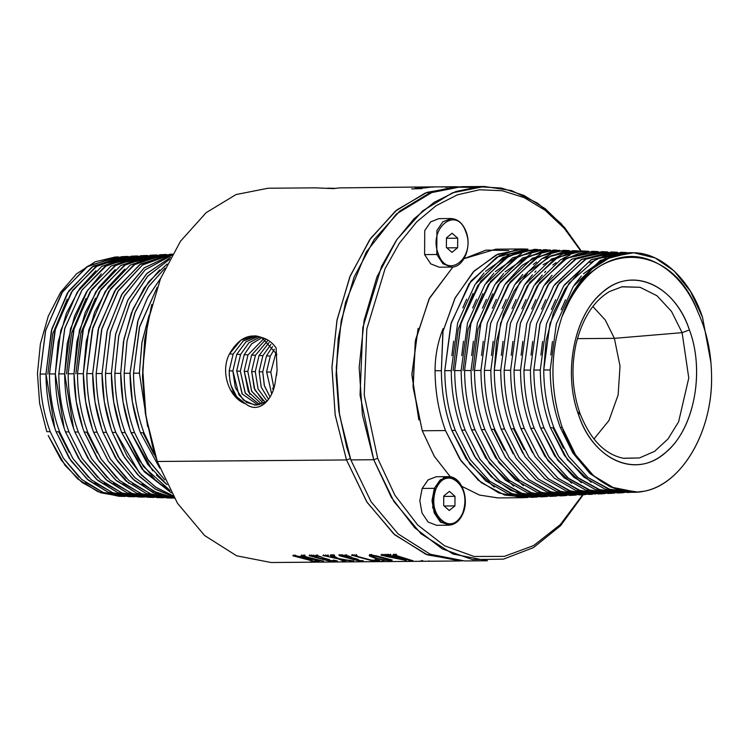 <?xml version="1.0" encoding="UTF-8"?>
<svg xmlns="http://www.w3.org/2000/svg" width="749" height="749" viewBox="0 0 749 749"><rect width="100%" height="100%" fill="white"/><g stroke="black" fill="none" stroke-linecap="round" stroke-linejoin="round"><path stroke-width="1.12" d="M85.32 482.365L103.456 492.57L122.34 496.39L118.763 496.259L97.782 491.606L77.718 478.929L61.193 460.083L48.217 435.534L65.097 465.457L82.072 482.478L100.9 492.814L120.58 496.297M123.51 256.635L93.222 266.204L68.833 290.884L51.915 328.755L45.989 373.826L54.771 428.044M122.34 496.39L125.355 496.409L103.072 492.421L81.678 479.407L63.422 458.238L50.211 431.686L46.775 431.649L50.211 431.686L63.44 458.266L79.085 477.085M46.775 431.649L39.622 403.439L37.45 373.536L40.399 343.828L48.273 316.181L60.575 292.353L76.548 273.844L95.16 261.804L115.252 257.019L118.511 256.954L115.458 257.01M123.37 257.207L120.327 257.001L123.37 257.207M45.989 374.069L40.128 374.023L45.698 330.187L62.738 291.398L88.223 265.876L118.707 256.926L115.692 256.991L86.463 267L61.661 293.046L45.502 330.899L40.128 374.023L45.989 374.069M47.824 374.088L52.804 333.726L67.213 299.188M120.495 256.973L123.51 257.179L120.495 256.973M55.913 431.265L69.133 458.07L87.024 479.06L108.137 492.262L130.157 496.624M69.142 452.405L58.647 431.78M94.767 482.618L112.987 492.879L131.955 496.718L128.369 496.596L107.94 492.177L88.345 480.193L70.986 460.832L56.091 431.752L59.583 431.798C52.926 413.598 49.556 394.302 49.462 373.929L55.332 373.985L49.462 373.929L55.501 328.343L72.737 290.163L97.567 265.521L128.313 256.448L125.298 256.514L95.797 266.663L71.352 292.26L54.855 330.721L49.462 373.929C49.537 394.255 52.907 413.542 59.583 431.798L56.091 431.752C49.434 413.579 46.064 394.274 45.989 373.826L51.381 330.74L67.344 293.168L91.884 267.075L121.722 256.692L125.298 256.514M50.211 431.686C43.573 413.542 40.221 394.32 40.128 374.023C40.193 394.274 43.554 413.495 50.211 431.686M133.116 256.149L107.819 262.777M95.909 270.726L79.722 288.384L66.371 313.325L58.179 342.012L55.323 373.742L64.161 428.185M131.955 496.718L134.97 496.737L112.612 492.73L91.153 479.678L72.831 458.435L59.583 431.798L72.831 458.425L88.494 477.291M65.275 431.368L78.551 458.266L96.499 479.323L117.677 492.57L139.773 496.952M104.214 482.871L122.508 493.179L141.561 497.046L137.985 496.924L117.49 492.496L97.838 480.474L80.424 461.066L65.463 431.864C58.787 413.635 55.407 394.255 55.323 373.742L60.744 330.496L77.259 292.035L101.77 266.372L131.318 256.205L134.904 256.027L104.916 266.466L81.791 290.34L64.657 328.848L58.806 373.845C58.881 394.236 62.261 413.588 68.955 431.901L65.463 431.864L68.955 431.901L82.212 458.585L97.894 477.497M141.561 497.046L144.576 497.074L121.918 492.954L100.478 479.819L82.193 458.547L68.955 431.901C62.279 413.645 58.899 394.292 58.806 373.845L64.667 373.891L58.806 373.845L64.854 328.099L82.156 289.797L107.07 265.071L137.919 255.961L134.904 256.027M66.502 373.91L71.52 333.277L86.032 298.505M142.722 255.662L117.265 262.356M101.274 273.909L86.556 291.857L74.628 315.947L67.213 343.576L64.667 373.657L73.542 428.325M74.647 431.471L87.961 458.463L105.965 479.594L127.218 492.879L149.388 497.289M113.661 483.114L132.517 493.666L151.176 497.373L147.6 497.252L127.04 492.805L107.332 480.764L89.861 461.29L74.834 431.976C68.131 413.682 64.742 394.246 64.667 373.657L70.528 328.699L87.642 290.2L110.964 266.129L140.924 255.718L144.51 255.54L114.728 265.811L90.011 291.801L73.552 330.346L68.15 373.76C68.215 394.217 71.614 413.635 78.327 432.014L74.834 431.976L78.327 432.014L91.603 458.744L107.294 477.693M151.176 497.373L154.191 497.402L131.45 493.263L109.944 480.081L91.603 458.744L78.327 432.014C71.632 413.691 68.234 394.274 68.15 373.76L74.011 373.807L68.15 373.76L74.217 327.865L91.575 289.432L116.572 264.622L147.525 255.475L144.51 255.54M75.846 373.826L80.883 333.062L95.441 298.158M623.187 458.248L639.431 457.957L654.598 451.357L667.996 438.98L678.631 421.753L688.771 378.002L682.114 332.668L614.386 338.342L620.022 366.149L618.122 394.966L608.974 420.517L593.938 439.008L608.974 420.517L618.122 394.966L620.022 366.149L614.386 338.342L605.267 320.02L592.871 306.5L605.267 320.02L614.386 338.342L577.385 338.642L614.386 338.342L682.114 332.668L671.488 311.387L657.013 295.78L640.067 287.298L621.651 286.83M152.328 255.175L126.731 261.925M115.234 269.565L98.802 287.307L85.236 312.502L76.913 341.469L74.011 373.564L76.276 401.67L82.914 428.456M97.379 452.986L86.762 432.117M84.019 431.574L97.379 458.66L115.44 479.856L136.758 493.198L158.994 497.617M123.108 483.367L141.992 493.956L160.792 497.701L157.206 497.579L136.833 493.226L116.357 480.652L99.065 461.197L84.206 432.079L87.699 432.126L84.206 432.079C77.484 413.729 74.085 394.227 74.011 373.564L79.45 330.103L95.938 291.558L120.701 265.521L150.53 255.24L154.116 255.053L124.203 265.38L99.364 291.539L82.914 330.112L77.484 373.676C77.559 394.199 80.958 413.682 87.699 432.126L100.984 458.894L116.694 477.89M160.792 497.701L163.806 497.729L140.962 493.572L119.4 480.334L101.012 458.931L87.699 432.126C80.976 413.738 77.578 394.255 77.484 373.676L83.354 373.723L77.484 373.676L83.579 327.631L100.993 289.067L126.075 264.172L157.131 254.988L154.116 255.053M579.838 412.971C590.128 439.391 604.715 454.503 623.589 458.322L639.431 457.957L654.598 451.357L667.996 438.98L678.631 421.753L688.771 378.002L682.114 332.668L689.408 329.935L682.114 332.668L671.488 311.387L657.013 295.78L640.067 287.298L622.204 286.717L609.499 291.548C593.526 301.117 582.385 318.54 576.075 343.819C570.953 367.609 572.208 390.66 579.838 412.971L578.612 414.918C593.433 459.324 633.972 478.265 663.174 454.428C693.171 432.847 705.755 373.171 689.408 329.935C674.587 285.538 634.047 266.597 604.846 290.434C574.839 312.005 562.265 371.691 578.612 414.918L579.838 412.971L578.359 412.25M161.934 254.688L136.215 261.485M124.793 269.06L108.287 286.858L94.636 312.146L86.266 341.235L83.345 373.479L85.629 401.689L92.296 428.587M562.237 427.482C549.925 390.454 549.86 353.491 562.031 316.593C588.031 239.605 670.533 237.124 697.993 312.296C706.682 331.18 711.194 352.067 711.55 374.959C712.945 431.255 682.386 483.882 644.215 491.222C612.401 498.235 576.412 470.26 562.237 427.482L560.336 427.529L562.237 427.482L575.569 454.84L593.508 475.709L614.639 488.432L637.296 492.009L644.215 491.222C681.843 484.537 713.17 430.909 711.55 374.959C711.166 351.946 706.653 331.058 697.993 312.296C683.378 274.555 651.705 251.898 622.831 257.216C596.616 261.981 576.346 281.774 562.031 316.593C575.129 276.943 604.228 251.271 633.495 252.75C660.178 252.656 689.876 278.141 702.534 317.342L690.419 291.267L674.091 270.913L655.178 257.965L633.673 252.759L611.006 256.916L592.056 268.844L574.698 289.563L562.031 316.593C549.822 353.491 549.888 390.454 562.237 427.482M689.408 329.935C675.195 285.116 630.499 263.994 600.146 294.432C572.245 319.308 563.838 376.71 578.612 414.918C592.815 459.736 637.511 480.867 667.874 450.421C695.765 425.554 704.172 368.152 689.408 329.935M93.391 431.677L108.352 461.206L128.987 483.489M132.554 483.611L151.467 494.246L170.398 498.029L166.821 497.907L146.364 493.535L125.907 480.98L108.53 461.459L93.578 432.192L97.07 432.229L93.578 432.192C86.837 413.776 83.429 394.208 83.345 373.479L88.813 329.86L105.291 291.286L130.186 265.09L160.136 254.754L163.722 254.576L133.687 264.94L108.736 291.258L92.277 329.869L86.828 373.582C86.893 394.18 90.311 413.729 97.07 432.229L110.365 459.043L126.094 478.096M170.398 498.029L173.412 498.057L150.483 493.872L128.856 480.596L110.421 459.118L97.07 432.229C90.329 413.785 86.921 394.236 86.828 373.582L92.689 373.639L86.828 373.582L92.942 327.388L110.421 288.702L135.578 263.723L166.737 254.501L163.722 254.576M550.215 369.763C550.309 390.163 553.689 409.422 560.336 427.529C553.68 409.413 550.309 390.154 550.215 369.763L556.329 323.933L573.322 286.39L600.352 260.371L630.808 252.656M635.995 492.056L610.22 486.906L590.006 473.565L572.948 453.108L560.336 427.529M171.54 254.211L140.728 263.957L115.936 289.058L98.728 327.566L92.689 373.395L94.973 401.717L101.677 428.709M581.102 269.64L565.195 288.861L553.371 313.073L546.133 340.598L543.746 369.95C543.858 390.332 547.238 409.591 553.886 427.707L568.613 456.487L588.087 477.628L608.319 488.975L630.892 492.327L634.038 492.084L610.201 489.603L587.946 477.516L568.753 456.684L553.886 427.707C547.238 409.6 543.858 390.351 543.746 369.95L550.215 369.997L543.746 369.95L549.991 323.502L569.006 283.262L596.27 258.939L627.194 252.628L624.057 252.422L606.952 254.623L589.819 262.777M632.034 252.731L606.718 257.197L583.443 273.778M581.402 275.988L574.268 285.013M565.551 299.778L561.123 309.73M552.453 341.469L550.796 355.026M630.892 492.327L627.568 492.496L605.164 489.209L583.799 477.047L564.484 455.532L550.468 427.791C543.802 409.609 540.413 390.285 540.319 369.828L546.489 323.746L563.576 286.071L590.952 259.894L621.164 252.329M553.886 427.707L550.468 427.791L553.886 427.707M710.988 362.909L702.534 317.342M102.763 431.78L115.543 458.014L132.667 478.845L153.021 492.617L174.32 498.132L154.36 493.207L134.483 480.484L117.518 461.028L102.95 432.304C96.19 413.832 92.764 394.189 92.689 373.395L98.175 329.607L114.663 290.996L139.67 264.65L169.742 254.267L172.364 254.136L142.525 264.94L117.771 291.501L101.564 329.897L96.172 373.498C96.237 394.161 99.664 413.776 106.442 432.342L102.95 432.304L106.442 432.342L119.746 459.184L135.485 478.293M142.001 483.863L158.105 493.404L174.161 497.87L153.639 491.307L134.464 477.3L118.323 456.927L106.442 432.342C99.683 413.832 96.256 394.217 96.172 373.498L102.033 373.545L96.172 373.498L101.948 328.474L118.445 290.443L142.357 265.062L172.364 254.145M564.456 284.798L591.495 259.585L622.447 252.394M540.319 369.828C540.422 390.304 543.802 409.628 550.468 427.791L567.62 459.97L591.045 482.29M112.125 431.883L112.322 432.407C105.534 413.879 102.107 394.18 102.033 373.311L106.985 331.573L121.497 294.872L144.314 267.739L172.083 254.641L144.126 267.899L122.246 293.617L107.285 330.365L102.033 373.311L104.326 401.736L111.049 428.831M624.376 492.57L600.305 490.005L577.648 477.516L558.398 456.253L544.027 427.969C537.361 409.806 533.971 390.491 533.85 370.015L540.319 370.062L533.85 370.015L540.113 323.418L559.194 283.038L586.551 258.63L617.588 252.301L614.452 252.095L585.194 259.36L557.855 284.929L539.87 324.28L533.85 370.015C533.962 390.472 537.351 409.787 544.027 427.969L540.609 428.063C533.915 409.815 530.517 390.426 530.423 369.894L536.593 323.737L553.661 286.015L581.177 259.622L611.54 252.001M563.417 448.202L552.996 427.726M621.286 492.814L617.953 492.982L595.436 489.659L573.949 477.403L554.644 455.86L540.609 428.063L544.027 427.969L558.932 457.04L578.621 478.283L598.573 489.425L621.286 492.814L624.413 492.57M555.655 299.712L551.33 309.431M542.566 341.46L540.9 355.101M112.322 432.407L123.145 455.27L137.601 474.623L154.874 488.825L173.525 496.793L155.783 489.378L139.473 476.551L124.634 457.695L112.322 432.407L115.814 432.454L112.322 432.407M171.68 255.353L145.231 269.752L124.128 296.286L110.262 332.331L105.506 373.414C105.581 394.143 109.017 413.822 115.814 432.454L127.227 456.3L141.383 474.988L156.457 487.693L172.897 495.698L155.53 487.075L139.342 472.778L115.814 432.454C109.036 413.879 105.6 394.199 105.506 373.414L110.412 331.723L124.4 295.799L145.1 269.874L171.68 255.353M111.367 373.461L105.506 373.414L111.367 373.461M554.653 284.573L581.786 259.285L612.832 252.067M530.423 369.894C530.526 390.444 533.915 409.834 540.609 428.063L557.827 460.354L581.336 482.759M121.497 431.986L121.694 432.519C114.887 413.925 111.442 394.161 111.367 373.217L115.552 334.681L127.789 300.246L147.085 273.282L170.529 257.431L146.626 273.741L128.032 299.778L115.702 334.017L111.367 373.217L113.679 401.754L120.43 428.943M614.77 493.057L590.624 490.483L567.892 477.946L548.577 456.609L534.159 428.231C527.474 410.012 524.075 390.632 523.963 370.081L530.423 370.137L523.963 370.081L530.245 323.334L549.391 282.822L576.833 258.33L607.973 251.964L604.836 251.767L575.082 259.276L547.875 284.966L530.142 323.69L523.954 370.081C524.066 390.613 527.474 409.993 534.159 428.231L549.223 457.555L569.09 478.892L588.836 489.874L611.68 493.301L614.807 493.057M611.68 493.301L608.347 493.469L585.709 490.118L564.1 477.759L544.813 456.188L530.741 428.325L534.159 428.231L530.741 428.325C524.028 410.021 520.63 390.566 520.527 369.969L526.716 323.671L543.783 285.893L571.553 259.266L601.934 251.673M545.759 299.666L541.518 309.178M532.679 341.432L531.004 355.176M121.694 432.519L141.964 469.024L171.306 492.87L144.248 471.767L121.694 432.519L125.186 432.566L121.694 432.519M160.895 484.36L170.004 490.464L143.49 466.58L125.186 432.566C118.379 413.925 114.934 394.18 114.85 373.33L120.711 373.377L114.85 373.33L118.801 335.683L130.073 302.577L147.544 276.325L169.508 259.332L147.862 275.978L129.708 303.326L118.66 336.301L114.85 373.33C114.915 394.124 118.361 413.869 125.186 432.566L138.49 459.446L154.275 478.677M520.527 369.969C520.63 390.585 524.038 410.04 530.741 428.325L548.025 460.747L571.637 483.217M159.631 269.958L144.042 288.187L131.337 313.063L123.435 341.769L120.711 373.133L123.023 401.773L129.802 429.065M605.164 493.544L580.943 490.951L558.136 478.377L538.765 456.965L524.3 428.503C517.568 410.059 514.16 390.613 514.067 370.156L520.527 370.203L514.067 370.156L520.368 323.25L539.58 282.607L567.115 258.021L598.357 251.636L595.221 251.439L578.874 253.387L563.295 260.184L537.22 285.978L520.499 322.8L514.067 370.156C514.179 390.753 517.587 410.199 524.3 428.503L538.746 456.937L557.836 478.124L578.621 490.155L602.074 493.788L605.192 493.544M602.074 493.788L598.741 493.947L575.99 490.586L554.26 478.124L534.973 456.516L520.883 428.587L524.3 428.503L520.883 428.587C514.151 410.227 510.734 390.706 510.64 370.034L516.847 323.568L533.962 285.697L560.767 259.575L592.281 251.336M552.05 275.239L544.841 284.358M535.863 299.609L531.706 308.953M522.793 341.404L521.107 355.241M130.869 432.089L152.702 470.84M156.447 475.053L167.046 484.697L147.74 464.464L131.066 432.632C124.24 413.982 120.786 394.143 120.711 373.133L123.941 339.054L133.022 308.888L148.555 281.914L167.074 264.051M165.126 268.095L148.489 286.67L134.82 312.998L127.021 341.151L124.194 373.236C124.259 394.105 127.714 413.916 134.558 432.669L131.066 432.632L134.558 432.669L148.442 460.466L164.761 479.884L147.3 458.706L134.558 432.669C127.733 413.982 124.278 394.171 124.194 373.236L127.049 340.964L135.307 311.734L148.761 286.268L165.126 268.095M130.054 373.292L124.194 373.236L130.054 373.292M510.64 370.034C510.734 390.725 514.151 410.237 520.883 428.587L532.502 452.668M140.241 432.192L140.438 432.744C133.594 414.028 130.129 394.133 130.054 373.049L137.647 321.63L147.394 298.046L160.698 278.197L147.834 297.222L138.116 320.141L130.054 373.049L132.376 401.782L139.174 429.177M153.845 454.137L142.993 432.772M595.558 494.022L571.253 491.428L548.38 478.808L528.944 457.33L514.441 428.765C507.682 410.255 504.264 390.744 504.171 370.221L510.64 370.268L504.171 370.221L510.5 323.165L529.777 282.382L557.406 257.722L572.779 252.207L588.742 251.308L585.606 251.112L569.418 253.003L553.97 259.65L527.38 285.8L510.462 323.268L504.171 370.221C504.283 390.884 507.7 410.405 514.441 428.765L528.934 457.311L548.081 478.564L568.968 490.642L592.468 494.265L589.135 494.434L566.469 491.11L544.729 478.733L524.983 456.618L511.024 428.859L514.441 428.765L511.024 428.859C504.264 410.424 500.838 390.847 500.744 370.1L507.082 323.128L524.487 284.985L551.77 258.854L582.685 251.009M570.167 255.034L562.668 258.499M556.048 262.618L552.828 265.015M545.749 271.307L544.598 272.477M542.267 274.986L535.039 284.133M525.967 299.553L521.875 308.757M512.915 341.385L511.211 355.307M140.438 432.744L159.762 468.134L140.438 432.744L143.93 432.782L140.438 432.744M157.206 287.335L139.398 327.51L133.528 373.152C133.594 394.096 137.067 413.972 143.93 432.782L155.979 457.714L143.93 432.782C137.086 414.028 133.622 394.152 133.528 373.152L139.67 326.489L157.206 287.335M139.389 373.199L133.528 373.152L139.389 373.199M500.744 370.1C500.838 390.856 504.264 410.443 511.024 428.859L522.839 453.276M513.552 428.784L524.122 449.587L513.552 428.784M147.647 426.565L139.389 372.965L142.038 341.937L149.117 315.142L141.879 342.873L139.389 372.965L147.647 426.584M585.952 494.509L561.572 491.896L538.625 479.229L519.132 457.686L504.573 429.027C497.804 410.461 494.368 390.884 494.274 370.287L500.744 370.343L494.274 370.287L500.632 323.081L519.965 282.158L547.688 257.422L563.108 251.889L579.127 250.981L575.99 250.784L551.91 255.418L529.449 271.016M527.511 273.02L514.16 291.015L503.431 314.234L496.54 341.488L494.274 370.287C494.387 391.025 497.823 410.602 504.573 429.027L519.123 457.676L538.334 478.995L559.316 491.129L582.862 494.752L585.98 494.509M579.82 494.902L556.535 491.494L536.012 479.987L516.164 458.454L501.156 429.121L504.573 429.027L501.156 429.121C494.377 410.63 490.941 390.978 490.848 370.175L497.205 323.053L514.638 284.826L542.014 258.574L573.06 250.681M583.958 251.084L562.995 253.817L543.072 264.734M535.984 271.035L534.777 272.262M532.483 274.733L525.227 283.918M516.07 299.506L512.035 308.579M503.028 341.357L501.315 355.382M490.848 370.175C490.951 390.997 494.387 410.649 501.156 429.121L513.131 453.8M576.346 494.995L551.882 492.365L528.869 479.66L509.311 458.042L494.714 429.289C487.917 410.667 484.472 391.015 484.388 370.362L490.848 370.409L484.388 370.362L490.754 322.997L510.163 281.942L537.969 257.113L553.436 251.561L569.512 250.653L566.384 250.447L550.262 252.31L534.852 258.854L508.094 284.882L490.604 323.54L484.378 370.362C484.491 391.165 487.936 410.808 494.714 429.289L509.311 458.042L528.588 479.435L549.663 491.606L573.247 495.239L576.374 494.995M571.627 495.295L547.463 492.177L524.852 479.294L505.659 457.789L491.297 429.383L494.714 429.289L491.297 429.383C484.5 410.836 481.045 391.118 480.952 370.24L487.281 323.137L504.62 284.92L532.389 258.218L563.435 250.353M570.223 495.389L547.042 492.037L525.049 479.454L505.332 457.302L491.297 429.383C484.5 410.855 481.055 391.137 480.952 370.24M550.506 254.51L543.278 257.871M536.565 262.038L533.325 264.453M522.699 274.49L515.415 283.702M506.174 299.46L502.195 308.41M493.142 341.329L491.428 355.447M566.74 495.482L542.201 492.842L519.113 480.09L499.499 458.397L484.856 429.561C478.031 410.864 474.576 391.156 474.492 370.427L480.952 370.474L474.492 370.427L480.886 322.913L500.351 281.718L528.251 256.813L543.774 251.233L559.896 250.316L540.797 251.936L524.965 258.648L498.282 284.667L480.652 323.727L474.492 370.427C474.594 391.306 478.049 411.014 484.856 429.561L481.438 429.654L484.856 429.561L499.499 458.407L518.832 479.866L540.01 492.093L563.641 495.726L566.768 495.482M504.47 450.289L493.825 429.317M560.617 495.875L537.333 492.496L515.218 479.819L495.51 457.648L481.438 429.654C474.613 411.042 471.158 391.259 471.065 370.306L477.413 323.053L494.789 284.732L522.643 257.937L553.82 250.016M540.787 254.201L521.856 265.567L505.622 283.459M496.278 299.413L492.346 308.26M483.255 341.301L481.532 355.513M471.065 370.306C471.158 391.278 474.613 411.051 481.438 429.654L499.124 462.788L523.317 485.67M544.879 494.63L551.086 495.632M151.673 305.021L144.679 340.009L142.516 376.401L145.269 412.746L153.161 448.773L145.475 413.336L142.685 376.401L144.885 339.428L151.673 305.021M429.121 186.932L339.353 187.905L333.361 188.626L315.732 187.849L268.03 188.233L236.019 194.562L206.2 212.622L180.481 241.253L160.539 278.581L147.675 322.192L142.722 369.248L145.989 416.706L157.281 461.478L153.161 448.773M464.595 370.493L471.065 370.549L464.595 370.493L471.009 322.828L490.548 281.502L518.533 256.504L534.103 250.915L550.29 249.988L531.247 251.58L515.256 258.339L488.432 284.508L470.69 323.971L464.595 370.493C464.708 391.437 468.172 411.22 474.988 429.823C468.172 411.229 464.708 391.455 464.595 370.493M557.134 495.969L532.52 493.31L509.357 480.521L489.677 458.762L474.988 429.823L471.57 429.917L474.988 429.823L489.687 458.781L509.086 480.296L530.348 492.57L554.035 496.203L557.162 495.969M554.035 496.203L550.712 496.372L527.605 492.954L505.378 480.184L485.68 457.995L471.57 429.917C464.726 411.238 461.262 391.399 461.169 370.381L467.516 323.053L484.865 284.676L512.709 257.75L544.158 249.689M531.078 253.892L505.069 271.887M503.59 273.479L495.81 283.244M486.382 299.357L482.496 308.12M473.368 341.282L471.636 355.578M472.9 370.558L477.974 329.232L492.711 293.786M157.281 461.478L177.504 503.3L204.617 535.544L236.6 555.786L271.054 562.518L460.27 560.982L425.825 554.26L393.843 534.009L366.729 501.774L346.497 459.952L335.215 415.171L331.938 367.722L336.9 320.656L349.764 277.046L369.706 239.727L395.416 211.096L425.245 193.036L459.427 186.716L427.089 192.334L396.839 209.926L370.68 238.332L350.326 275.679L337.125 319.505L331.957 366.916L335.149 414.787L346.497 459.952L157.281 461.478L346.497 459.952L350.457 458.575L346.497 459.952L367.104 502.354L394.779 534.833L427.407 554.878L462.451 560.945M292.84 555.805L312.923 561.067L317.258 561.113L312.923 561.067L297.615 556.769L297.615 556.254L297.615 556.769L295.546 556.282L295.565 555.112L295.546 556.282L294.226 556.058L294.235 555.103L294.226 556.058L292.84 555.805L295.799 555.777L292.84 555.805M317.464 560.186L295.799 555.777L317.464 560.186L305.92 557.003L317.464 560.186M303.392 556.17L305.92 557.003L303.392 556.17L303.401 555.046L303.392 556.17L301.838 555.945L303.392 556.17M301.454 555.945L301.463 555.037L301.454 555.945L300.911 555.739L301.454 555.945M304.703 555.702L300.911 555.739L304.703 555.702M304.646 556.217L304.871 555.009L304.646 556.217L304.665 555.046L304.646 556.217L306.622 556.994L304.862 555.917M306.622 556.994L323.502 561.113M299.909 557.312L299.918 556.835L299.909 557.312L323.222 561.076L299.909 557.312L312.239 560.552M316.321 561.038L314.767 560.945L316.321 561.038M316.715 561.038L317.258 561.113L316.715 561.038M313.269 556.067L317.604 556.114L321.967 557.19L317.464 555.599L309.075 555.674L328.549 560.935L337.49 560.954L333.399 560.055L334.953 560.758L328.858 560.439L334.953 560.758L333.399 560.055L337.49 560.954L328.549 560.935L329.335 560.524L311.556 556.095L311.575 554.981L311.556 556.095L309.618 555.88L309.627 554.972L309.618 555.88L317.464 555.599L321.967 557.19L317.604 556.114L317.613 554.934L317.604 556.114L313.269 556.067L321.171 558.651L323.568 558.632L321.171 558.651L313.269 556.067L313.279 554.962L313.269 556.067M324.298 558.482L322.37 557.762L324.298 558.482L323.568 558.632M322.669 557.762L329.635 559.653L322.669 557.762M327.238 559.203L329.335 559.653L327.238 559.203M324.645 558.932L322.257 558.951L324.645 558.932L324.654 558.361L324.645 558.932M322.257 558.951L328.858 560.439L322.257 558.951M338.23 558.492L334.204 556.133L334.101 554.784L334.204 556.133L334.223 554.822L334.204 556.133L338.23 558.492L346.974 560.018L338.23 558.492M351.777 560.626L346.974 560.018L351.777 560.626M353.743 560.739L349.624 560.851L353.743 560.739M349.071 560.776L349.624 560.383L349.071 560.776M348.257 560.467L346.515 560.233L348.257 560.467M339.531 559.11L346.515 560.233L339.531 558.754L342.63 560.308L339.531 559.11M343.351 560.524L342.63 560.308L343.351 560.524M344.868 560.748L346.047 560.795L344.868 560.748M346.047 560.795L342.733 560.907L346.047 560.795M342.19 560.832L342.742 560.346L342.19 560.832M342.499 560.598L341.525 560.233L342.583 560.776M338.127 558.848L341.525 560.233L338.136 558.445L330.215 557.134L338.127 558.848M325.656 556.058L330.215 557.134L325.656 556.058L325.675 554.869L325.656 556.058L323.474 555.767L325.656 556.058M322.931 555.561L327.959 555.515L322.931 555.561M328.511 555.73L328.006 555.88L328.53 556.17L328.015 554.84L327.996 555.842M330.506 556.732L336.76 558.192L330.506 556.732M334.194 556.741L336.76 558.192L334.194 556.741L334.204 556.133L334.194 556.741L333.511 556.348L334.194 556.741M332.987 556.123L333.511 556.348L333.53 554.85L333.511 556.348L333.005 554.831L332.987 556.123L332.35 555.917L332.987 556.123M331.62 555.758L332.35 555.917L332.359 554.812L332.35 555.917L331.62 555.758L331.629 554.803L331.62 555.758L330.702 555.711L331.62 555.758M330.159 555.496L334.026 555.468L330.159 555.496M334.026 555.468L334.569 555.683L334.026 555.468M342.724 555.824L351.141 556.966L346.637 555.365L339.082 555.646L358.013 560.701L363.228 560.748L358.013 560.701L358.659 560.261L341.525 556.001L341.535 554.756L341.525 556.001L340.561 555.767L340.57 554.737L340.561 555.767L339.082 555.646L339.091 554.728L339.082 555.646L346.637 555.365L351.141 556.966L346.675 555.908L346.684 554.709L346.675 555.908L342.724 555.824L350.588 558.408L352.573 558.389L350.588 558.408L342.724 555.824L342.742 554.728L342.724 555.824M353.022 558.23L351.253 557.565L352.573 558.389M351.543 557.565L358.322 559.4L351.543 557.565M356.149 558.997L358.031 559.409L356.149 558.997M353.8 558.726L351.815 558.735L353.8 558.726L353.809 558.239L353.8 558.726M351.815 558.735L360.222 560.514L351.815 558.735M361.196 560.617L362.291 560.664L361.196 560.617M362.685 560.664L363.228 560.748L362.685 560.664M375.127 559.606L377.299 560.364L371.12 560.055L377.299 560.364L375.127 559.606M380.005 560.608L375.502 559.625L380.005 560.608L371.579 560.683L380.005 560.608M371.027 560.598L371.579 560.683L371.027 560.598M371.598 560.458L369.575 560.065L371.438 560.589M356.664 556.619L369.575 560.065L356.664 556.619L356.664 556.03L356.664 556.619L354.09 555.777L356.664 556.619M352.507 555.533L354.09 555.777L354.099 554.635L354.09 555.777L352.105 555.533L352.517 554.625L352.507 555.533M351.553 555.327L352.105 555.533L352.114 554.625L352.105 555.533L356.487 555.29L351.553 555.327M356.487 555.29L357.03 555.496L356.487 555.29M356.412 555.917L356.421 554.635L356.412 555.917L358.537 556.722L356.103 555.618M358.537 556.722L371.12 560.055M377.262 556.076L392.214 560.074L391.437 560.589L391.446 559.821L391.437 560.589L384.714 560.149L375.586 558.473L375.595 557.939L375.586 558.473L369.575 556.011L369.594 554.55L369.575 556.011L370.633 554.99L369.575 556.011L375.586 558.473L384.714 560.149L391.437 560.589L392.214 560.074L370.633 554.99L374.041 555.384M396.689 555.178L392.897 554.99L407.044 559.54L391.09 555.73L390.332 555.365L390.931 555.224L390.65 554.316L390.332 555.365L391.09 555.73L401.801 559.587L385.061 555.412L385.37 554.363L385.061 555.412L388.422 556.573L401.801 559.587L394.058 556.638L407.044 559.54L395.903 555.664L395.912 554.326L395.903 555.664L395.144 555.43L395.154 554.307L395.144 555.43L394.442 555.281L394.451 554.297L394.442 555.281L392.897 554.99L396.146 554.962L396.82 555.683L396.296 554.279M398.402 556.395L411.894 560.421L396.277 557.659L406.333 560.467L386.475 556.488L383.816 555.711L383.825 554.419L383.816 555.711L382.552 555.402L382.561 554.391L382.552 555.402L381.522 555.299L381.531 554.391L381.522 555.299L380.979 555.084L385.005 555.056L381.522 555.299L406.333 560.467L396.277 557.659L411.894 560.421L396.82 555.683M385.005 555.056L385.548 555.271L385.005 555.056M392.045 556.535L394.049 557.087L392.055 556.048L392.045 556.535L390.454 556.076L392.045 556.535M388.778 555.608L390.454 556.076L390.454 555.449L390.454 556.076L388.778 555.608L388.787 554.372L388.778 555.608L388.048 555.43L388.778 555.608M387.261 555.29L388.048 555.43L388.057 554.354L388.048 555.43L387.261 555.29L387.27 554.344L387.261 555.29L386.69 555.262L387.261 555.29M386.147 555.046L390.388 555.009L386.147 555.046M390.388 555.009L390.931 555.224L390.388 555.009M229.456 353.921L233.126 354.108L229.456 353.921L240.888 340.149L255.409 335.814L261.813 337.546C267.253 338.876 272.018 342.321 276.109 347.882C272.168 342.424 267.402 338.979 261.813 337.546C249.117 332.996 238.332 338.454 229.456 353.921C219.766 372.309 229.531 398.505 245.541 403.777C258.911 414.234 271.85 400.387 274.93 384.003L277.064 370.306L276.109 347.882L277.064 370.306L276.54 375.418M430.235 186.922L457.246 186.707M429.523 186.941L430.001 186.941L429.523 186.941M431.012 186.932L436.742 186.885L431.012 186.932M436.742 186.885L428.465 186.978L436.742 186.885M427.848 186.969L428.465 186.978L427.848 186.969M434.102 187.007L420.526 187.531L434.102 187.007M422.913 187.297L423.868 187.222L422.913 187.297M422.202 187.428L422.679 187.456L422.202 187.428M423.691 187.456L429.42 187.409L423.691 187.456M429.42 187.409L422.623 187.596L429.42 187.409M426.921 187.737L415.807 188.299L426.921 187.737M422.314 188.523L411.688 188.907L422.314 188.523M420.938 188.645L412.633 188.898L420.938 188.645M415.255 188.214L425.132 187.887L415.255 188.214M425.132 187.887L416.837 187.952L425.132 187.887M335.29 188.345L327.416 188.158L335.29 188.345M461.169 370.381C461.262 391.409 464.736 411.257 471.57 429.917L489.35 463.191L513.645 486.157M535.235 495.108L541.667 496.138M293.402 555.103L293.393 556.011L293.402 555.103M301.847 555.037L301.838 555.945L301.847 555.037M316.265 554.943L316.256 556.039L316.265 554.943M310.02 554.972L310.011 555.88L310.02 554.972M323.484 554.859L323.474 555.767L323.484 554.859M330.712 554.803L330.702 555.711L330.712 554.803M345.139 554.709L345.13 555.805L345.139 554.709M339.475 554.728L339.466 555.636L339.475 554.728M369.575 556.011L369.21 555.458M392.214 560.074L391.437 560.589M386.475 556.488L386.475 555.992L386.475 556.488M385.07 554.372L385.361 555.271M386.699 554.344L386.69 555.262L386.699 554.344M390.351 554.335L390.641 555.224M393.45 554.297L393.44 555.206L393.45 554.297M309.955 561.965L314.14 561.797M317.333 561.507L319.935 560.804M371.27 561.347L376.944 561.291M381.812 560.832L384.359 560.336M408.083 561.141L412.952 560.598M421.687 560.673L422.67 560.542M428.718 560.973L429.271 560.926M420.152 561.038L420.704 560.992M274.93 384.003C272.168 399.957 258.723 414.412 245.541 403.777L236.768 396.867L230.945 385.314M229.269 375.521L229.241 370.596C229.185 387.018 234.615 398.075 245.541 403.777M233.126 354.108L229.241 370.596L233.126 354.108L243.219 340.926L256.944 336.001L243.135 340.982L233.126 354.108M241.534 401.801L230.364 389.78M261.813 337.546L276.933 354.464L261.813 337.546M446.994 187.306L444.728 187.025M443.277 186.978L441.695 186.96M441.423 186.875L440.3 186.857M416.388 187.035L339.353 187.905L333.361 188.626L315.441 187.849M454.699 370.568L461.169 370.615L454.699 370.568L461.141 322.744L480.736 281.278L508.824 256.205L524.44 250.587L540.675 249.66L521.267 251.336L504.723 258.527L477.806 285.519L460.757 324.092L454.699 370.568C454.812 391.577 458.285 411.416 465.129 430.085C458.285 411.435 454.812 391.596 454.699 370.568M547.528 496.447L522.839 493.788L499.602 480.952L479.866 459.118L465.129 430.085L479.875 459.146L499.33 480.727L520.695 493.057L544.429 496.69L547.556 496.447M544.429 496.69L541.106 496.859L517.887 493.413L495.548 480.549L475.858 458.341L461.712 430.179L465.129 430.085L461.712 430.179C454.849 411.444 451.366 391.53 451.273 370.446L457.648 322.959L475.035 284.498L502.963 257.469L534.533 249.361M521.688 253.462L495.304 271.625M493.816 273.226L486.007 283.028M476.486 299.31L472.638 307.998M463.481 341.254L461.74 355.644M463.013 370.624L468.106 329.167L482.88 293.589M345.561 302.306L338.258 338.445L336.086 374.837L338.838 411.182L346.74 447.2L339.054 411.763L336.264 374.837L338.454 337.865L345.561 302.306L366.205 252.123L396.436 213.971L433.259 191.641L453.023 187.166L473.04 187.334M350.85 459.914L373.714 459.727L350.85 459.914L371.083 501.736L398.196 533.981L430.179 554.223L464.623 560.954L487.487 560.767L453.042 554.035L421.06 533.794L393.937 501.549L373.714 459.727L362.422 414.955L359.155 367.497L364.108 320.441L376.972 276.83L396.914 239.502L422.633 210.881L452.462 192.811L484.463 186.482L461.599 186.67L429.598 192.999L399.769 211.059L374.06 239.689L354.118 277.018L341.254 320.619L336.292 367.684L339.569 415.143L350.85 459.914L346.74 447.2M242.358 394.302L236.712 370.83L240.56 354.502L236.75 354.305L245.953 341.844L258.62 336.357L246.018 341.797L236.75 354.305L232.873 370.961L235.317 387.617L243.369 400.05L254.838 405.106L266.813 401.511L256.167 405.143L246.636 402.475L238.865 394.77L232.873 370.961L229.231 370.839L232.873 370.961L236.75 354.305L240.56 354.502L236.712 370.83L242.077 393.852L258.031 405.012M535.891 249.426L509.638 254.108L485.53 271.353M451.273 370.446C451.366 391.549 454.849 411.463 461.712 430.179L474.379 456.066L491.054 476.57L510.752 490.417L532.174 496.634M389.471 560.411L390.379 560.43L390.706 559.597L376.007 555.795L371.56 555.412L371.57 554.475L371.204 556.17L377.365 558.445L386.053 560.121L377.365 558.445L371.204 556.17L371.56 555.412L371.204 556.17M390.379 560.43L386.053 560.121M484.463 186.482L511.604 190.592L537.567 203.157L561.151 223.595L581.252 250.971L564.559 227.462L545.291 208.765L524.066 195.48L501.587 188.055L478.592 186.735L455.851 191.547L434.092 202.352L414.038 218.792L396.352 240.317L381.616 266.223L362.797 327.659L360.044 395.098L373.714 459.727L377.665 458.351L373.714 459.727L391.399 497.458L414.721 527.792L442.313 548.914L472.497 559.578L503.497 559.138L533.438 547.622L560.561 525.723L583.218 494.733M240.345 371.195L245.372 393.328L259.8 404.703L245.148 392.935L240.345 371.195L236.703 371.073L240.345 371.195L244.183 354.689L240.345 371.195M240.56 354.502L248.968 342.761L260.38 336.928L248.902 342.817L240.56 354.502M444.812 370.633L451.273 370.68L444.803 370.633L451.273 322.66L470.934 281.053L499.106 255.896L514.778 250.269L527.933 249.136L496.746 257.197L469.117 283.628L450.861 324.092L444.803 370.633C444.915 391.718 448.398 411.622 455.27 430.357C448.408 411.641 444.915 391.736 444.812 370.633M537.922 496.933L513.149 494.256L489.846 481.382L470.044 459.474L455.27 430.357L451.853 430.45L455.27 430.357L470.063 459.512L489.584 481.167L511.033 493.535L534.823 497.177L537.951 496.933M534.823 497.177L531.5 497.345L508.168 493.872L485.726 480.924L466.037 458.688L451.853 430.45C444.962 411.65 441.47 391.671 441.376 370.512L442.846 331.816L455.252 297.69L474.201 270.941L497.86 254.164L523.916 248.996L527.933 249.136M484.032 272.973L476.195 282.804M466.59 299.254L462.779 307.876M453.604 341.226L451.844 355.709M453.117 370.699L458.229 329.101L473.05 293.411M582.722 494.761L560.308 524.6L533.644 545.562L504.311 556.395L474.014 556.47L444.56 545.787L417.67 524.965L394.92 495.239L377.665 458.351L364.239 395.06L366.813 328.998L385.07 268.694L399.414 243.2L416.641 221.947L436.199 205.638L457.442 194.796L479.697 189.769L502.223 190.733L524.281 197.652L545.178 210.3L564.203 228.267L580.765 250.962L564.203 228.267L545.178 210.3L524.281 197.652L502.223 190.733L479.697 189.769L457.442 194.796L436.199 205.638L416.641 221.947L399.414 243.2L385.07 268.694L366.813 328.998L364.239 395.06L377.665 458.351L394.92 495.239L417.67 524.965L444.56 545.787L474.014 556.47L504.311 556.395L533.644 545.562L560.308 524.6L582.722 494.761M371.56 555.412L390.706 560.046M249.782 394.339L244.183 371.064L248.003 354.895L263.863 338.576L248.003 354.895L244.183 354.689L251.58 343.913L262.038 337.649L251.776 343.725L244.183 354.689L248.003 354.895L244.183 371.064L248.34 391.811L261.663 404.17M523.991 248.996L521.501 248.968L496.128 254.96L473.218 271.962L454.886 298.402L442.846 331.816L443.127 328.577L441.376 370.512C441.47 391.69 444.962 411.669 451.853 430.45L469.782 464.006L494.303 487.131M515.883 496.063L522.68 497.13M418.111 328.38L411.884 374.94L418.85 419.955L411.875 374.228L418.111 328.39M438.914 218.633L430.675 221.873L424.739 230.608L424.599 254.594L430.787 263.891L439.186 267.196L451.375 267.093L442.921 263.742L436.789 254.491L424.599 254.594L430.731 263.845L439.186 267.196M422.155 488.442L428.072 479.912L436.246 476.757L428.147 479.856L422.155 488.442L434.345 488.339L422.155 488.442L419.824 500.669L422.005 512.999L428.119 522.044L436.639 525.321M247.816 371.42L251.701 391.315L263.451 403.458L251.57 391.034L247.816 371.42L244.174 371.307L247.816 371.42L251.627 355.082L247.816 371.42M528.073 497.42L504.639 495.052L481.279 482.656L461.178 461.047L445.505 430.572C438.642 411.81 435.16 391.849 435.057 370.708L441.376 370.755L435.057 370.708C435.16 391.83 438.642 411.791 445.505 430.572L422.258 430.759L445.505 430.572L459.755 458.959L478.414 480.315L498.834 492.982L522.765 497.701L528.064 497.42M443.127 328.577C437.762 342.031 435.075 356.075 435.057 370.708C435.075 356.075 437.762 342.031 443.127 328.577M521.501 248.968L495.857 249.174L464.006 258.686L486.017 250.1L508.683 250.512M452.92 266.981L429.523 298.055L415.583 339.709L413.036 386.119L422.258 430.759L434.345 456.384L450.346 476.823L434.186 456.122L422.258 430.759L413.167 387.729L415.255 341.516L429.046 299.001L452.92 266.981M438.783 218.633L430.675 221.873L424.739 230.608L424.599 254.594L436.789 254.491L436.929 230.505L442.865 221.77L451.638 218.549L442.865 221.77L436.929 230.505L436.789 254.491L442.921 263.742L451.375 267.093C464.006 267.562 472.132 246.196 465.962 231.291C462.704 223.155 457.705 218.905 450.973 218.539L438.783 218.633M443.324 477.825L448.276 476.664L455.86 479.313M441.086 522.568L432.669 507.569L434.345 488.339L432.014 500.575L434.195 512.906L440.309 521.95L449.466 525.189M265.595 339.653L251.627 355.082L255.437 355.279L251.655 371.289L254.819 389.836L265.333 402.466M262.871 400.781L254.211 388.319L251.655 371.289L255.437 355.279L251.627 355.082L265.586 339.653M497.954 497.907L479.426 495.052L461.908 486.382L479.463 495.061L497.86 497.907L522.765 497.701M465.719 231.703L465.55 231.141L465.719 231.703C456.74 204.889 427.688 228.482 438.362 253.92C447.35 280.725 476.401 257.141 465.719 231.703C476.401 257.141 447.35 280.725 438.362 253.92L436.789 254.491L438.362 253.92C427.688 228.482 456.74 204.889 465.719 231.703M435.909 488.947L434.345 488.339L435.909 488.947C445.44 462.732 473.977 488.189 462.779 512.915C453.239 539.13 424.702 513.683 435.909 488.947C440.796 478.499 447.528 475.578 456.104 480.165C464.876 488.741 467.095 499.658 462.779 512.915L462.601 513.542L462.779 512.915C457.882 523.364 451.151 526.294 442.575 521.697C433.811 513.121 431.583 502.204 435.909 488.947M448.885 476.673L440.272 479.809L434.345 488.339M462.601 513.542L462.779 512.915M255.287 371.654L258.077 388.984L267.065 401.221L258.068 388.965L255.287 371.654L251.645 371.541L255.287 371.654L259.06 355.475L255.287 371.654M267.393 341.001L255.437 355.279L267.393 341.001M446.376 247.413L451.947 252.376L457.611 247.779L457.714 238.201L452.143 233.239L446.479 237.845L446.376 247.413L446.479 237.845L452.143 233.239L457.714 238.201L446.47 238.294L457.714 238.201L457.611 247.779L446.881 247.863L457.611 247.779L451.947 252.376L446.376 247.413M454.915 505.903L455.008 496.325L449.437 491.363L443.773 495.969L443.67 505.538L449.241 510.509L454.915 505.903L444.176 505.987L454.915 505.903L449.241 510.509L443.67 505.538L443.773 495.969L449.437 491.363L455.008 496.325L454.915 505.903M269.106 342.527L259.06 355.475L262.88 355.672L259.126 371.523L261.223 387.214L268.545 399.254L261.232 387.224L259.126 371.523L262.88 355.672L259.06 355.475L269.106 342.527M443.764 496.418L455.008 496.325L443.764 496.418M262.749 371.888L264.275 385.379L270.014 396.895L264.425 385.913L262.749 371.888L259.107 371.766L262.749 371.888L266.504 355.869L262.749 371.888M270.895 344.418L262.88 355.672L270.895 344.418M272.58 346.544L266.504 355.869L270.314 356.065L266.588 371.757L271.615 393.731L266.588 371.757L270.314 356.065L266.504 355.869L272.58 346.544M273.31 389.489L272.552 388.048L273.31 389.489M270.801 372.131L266.578 372L270.801 372.131M274.349 349.212L270.314 356.065M270.801 372.047L273.834 387.907L270.801 372.047L276.053 352.433L270.801 372.047M273.245 389.658L272.552 388.048L273.245 389.658M151.832 304.44L144.623 340.449L142.525 377.477L145.437 413.897L152.993 448.202M633.673 252.759L630.34 252.638M620.734 252.31L624.057 252.422M611.118 251.982L614.452 252.095M604.836 251.767L601.503 251.655M595.221 251.439L591.888 251.327M585.606 251.112L582.273 250.999M582.862 494.752L579.529 494.92M575.99 250.784L572.667 250.662M573.247 495.239L569.923 495.407M566.384 250.447L563.051 250.335M560.318 495.894L563.641 495.726M553.436 250.007L556.769 250.119M547.154 249.792L543.821 249.679M304.459 555.028L304.45 556.03M334.073 554.794L334.054 555.87M356.112 554.606L356.103 555.646M385.042 554.372L385.033 555.355M390.313 554.326L390.304 555.309M537.539 249.464L534.215 249.351M370.736 554.503L370.727 555.664M391.24 559.756L391.231 560.308M436.087 476.757L448.276 476.664C461.281 475.933 469.707 498.403 463.004 513.374C459.792 520.864 455.008 524.815 448.66 525.218L436.47 525.321"/></g></svg>
